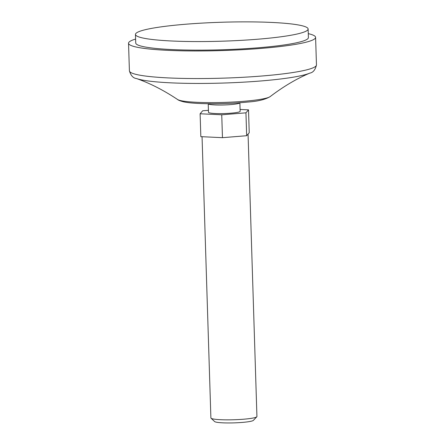 <?xml version="1.0" encoding="UTF-8"?>
<svg xmlns="http://www.w3.org/2000/svg" width="445" height="445" viewBox="0 0 445 445"><rect width="100%" height="100%" fill="white"/><g stroke="black" fill="none" stroke-linecap="round" stroke-linejoin="round"><path stroke-width="0.67" d="M240.083 109.448L248.516 109.848L249.233 132.732L246.663 135.719L222.461 137.677L200.834 136.654L200.117 113.77L202.686 110.783L208.421 110.321M208.138 103.73A21.594 21.594 0 0 0 208.305 103.902A15.836 1.736 -1.8 0 0 209.634 104.397A15.836 1.736 -1.8 0 0 226.627 104.864A15.836 1.736 -1.8 0 0 239.794 102.912A21.594 21.594 0 0 0 239.95 102.728M208.221 103.813L208.488 112.307A15.836 1.736 -1.8 0 0 209.907 112.974A15.836 1.736 -1.8 0 0 227.69 113.403A15.836 1.736 -1.8 0 0 240.144 111.311L239.877 102.817M248.516 109.848L245.946 112.835L221.744 114.793L200.117 113.77M221.744 114.793L222.461 137.677M245.946 112.835L246.663 135.719M202.052 136.71L210.891 417.95A23.034 2.525 -1.8 0 0 211.041 418.222A23.034 2.525 -1.8 0 0 212.955 418.923A23.034 2.525 -1.8 0 0 237.574 419.607A23.034 2.525 -1.8 0 0 256.804 416.781A23.034 2.525 -1.8 0 0 256.932 416.503L248.06 134.095M211.041 418.222L214.657 421.576A19.502 2.136 -1.8 0 0 216.281 422.172A19.502 2.136 -1.8 0 0 237.124 422.75A19.502 2.136 -1.8 0 0 253.4 420.364L256.804 416.781M135.608 39.065A93.572 10.263 -1.8 0 0 128.538 43.237A93.572 10.263 -1.8 0 0 136.927 47.192A93.572 10.263 -1.8 0 0 242.03 49.706A93.572 10.263 -1.8 0 0 315.594 37.358A93.572 10.263 -1.8 0 0 308.274 33.642M135.464 34.432L135.736 43.015A86.374 9.473 -1.8 0 0 143.479 46.664A86.374 9.473 -1.8 0 0 240.495 48.983A86.374 9.473 -1.8 0 0 308.402 37.586L308.129 29.003A86.374 9.473 -1.8 0 0 221.499 22.25A86.374 9.473 -1.8 0 0 135.464 34.432A86.374 9.473 -1.8 0 0 143.207 38.081A86.374 9.473 -1.8 0 0 240.228 40.406A86.374 9.473 -1.8 0 0 308.129 29.003M181.204 100.715A46.881 5.14 -1.8 0 0 230.393 102.155A46.881 5.14 -1.8 0 0 270.21 96.576C265.264 99.563 257.7 101.393 247.503 102.061C226.299 104.28 195.21 104.403 183.868 101.883C180.453 101.037 178.345 100.242 177.549 99.491A46.881 5.14 -1.8 0 0 181.204 100.715M136.532 78.554A90.001 9.868 -1.8 0 0 141.215 79.811A90.001 9.868 -1.8 0 0 230.171 82.803A90.001 9.868 -1.8 0 0 309.809 73.114M177.549 99.491C163.693 90.257 150.026 83.282 136.543 78.559C133.233 78.198 130.852 75.622 129.406 70.827A93.572 10.263 -1.8 0 0 137.794 74.782A93.572 10.263 -1.8 0 0 242.898 77.297A93.572 10.263 -1.8 0 0 316.462 64.948C315.321 69.826 313.108 72.546 309.82 73.114C296.665 78.67 283.459 86.491 270.21 96.576M128.538 43.237L129.406 70.827M315.594 37.358L316.462 64.948"/></g></svg>
